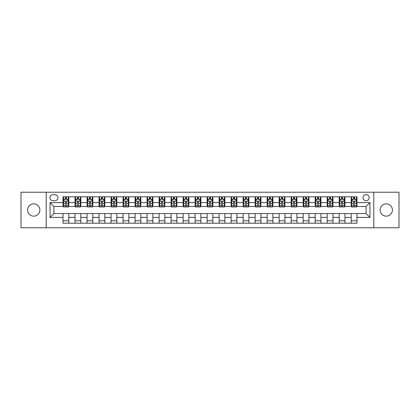 <?xml version="1.0" encoding="UTF-8"?>
<svg xmlns="http://www.w3.org/2000/svg" width="420" height="420" viewBox="0 0 420 420"><rect width="100%" height="100%" fill="white"/><g stroke="black" fill="none" stroke-linecap="round" stroke-linejoin="round"><path stroke-width="0.63" d="M386.274 203.852A6.148 6.148 0 0 0 380.126 210A6.148 6.148 0 0 0 386.274 216.148A6.148 6.148 0 0 0 392.422 210A6.148 6.148 0 0 0 386.274 203.852M33.726 203.852A6.148 6.148 0 0 0 27.578 210A6.148 6.148 0 0 0 33.726 216.148A6.148 6.148 0 0 0 39.874 210A6.148 6.148 0 0 0 33.726 203.852M366.098 194.628A3.077 3.077 0 0 0 363.027 197.704A3.077 3.077 0 0 0 366.098 200.776A3.077 3.077 0 0 0 369.175 197.704A3.077 3.077 0 0 0 366.098 194.628M373.784 227.771L399 227.771L399 192.229L373.784 192.229L373.784 227.771L46.216 227.771L46.216 192.229L21 192.229L21 227.771L46.216 227.771M52.846 200.681L54.957 200.681A2.977 2.977 0 0 0 57.934 197.704A2.977 2.977 0 0 0 54.957 194.728L52.846 194.728A2.977 2.977 0 0 0 49.865 197.704A2.977 2.977 0 0 0 52.846 200.681M373.784 192.229L46.216 192.229M63.026 217.397L50.059 217.397L50.059 202.603L63.026 202.603L63.026 206.446L53.902 206.446L53.902 213.554L63.026 213.554L63.026 223.209L356.974 223.209L356.974 213.554L366.098 213.554L366.098 206.446L356.974 206.446L356.974 202.603L369.941 202.603L369.941 217.397L356.974 217.397M356.974 202.603L356.974 196.791L63.026 196.791L63.026 202.603M351.209 196.791L351.209 206.446L351.692 206.446M353.514 206.446L354.669 206.446M356.491 206.446L356.974 206.446M351.209 206.446L344.484 206.446M339.203 196.791L339.203 206.446L339.68 206.446M341.507 206.446L342.662 206.446M339.203 206.446L332.477 206.446M327.196 196.791L327.196 206.446L327.673 206.446M329.5 206.446L330.65 206.446M327.196 206.446L320.471 206.446M315.189 196.791L315.189 206.446L315.667 206.446M317.494 206.446L318.644 206.446M315.189 206.446L308.464 206.446M303.177 196.791L303.177 206.446L303.66 206.446M305.487 206.446L306.637 206.446M303.177 206.446L296.457 206.446M291.17 196.791L291.17 206.446L291.653 206.446M293.475 206.446L294.63 206.446M291.17 206.446L284.445 206.446M279.163 196.791L279.163 206.446L279.647 206.446M281.468 206.446L282.623 206.446M279.163 206.446L272.438 206.446M267.157 196.791L267.157 206.446L267.635 206.446M269.462 206.446L270.617 206.446M267.157 206.446L260.432 206.446M255.15 196.791L255.15 206.446L255.628 206.446M257.455 206.446L258.605 206.446M255.15 206.446L248.425 206.446M243.143 196.791L243.143 206.446L243.621 206.446M245.448 206.446L246.598 206.446M243.143 206.446L236.418 206.446M231.131 196.791L231.131 206.446L231.614 206.446M233.441 206.446L234.591 206.446M231.131 206.446L224.411 206.446M219.125 196.791L219.125 206.446L219.608 206.446M221.429 206.446L222.584 206.446M219.125 206.446L212.399 206.446M207.118 196.791L207.118 206.446L207.601 206.446M209.422 206.446L210.578 206.446M207.118 206.446L200.393 206.446M195.111 196.791L195.111 206.446L195.589 206.446M197.416 206.446L198.571 206.446M195.111 206.446L188.386 206.446M183.104 196.791L183.104 206.446L183.582 206.446M185.409 206.446L186.559 206.446M183.104 206.446L176.379 206.446M171.097 196.791L171.097 206.446L171.575 206.446M173.402 206.446L174.552 206.446M171.097 206.446L164.372 206.446M159.085 196.791L159.085 206.446L159.569 206.446M161.396 206.446L162.545 206.446M159.085 206.446L152.366 206.446M147.079 196.791L147.079 206.446L147.562 206.446M149.384 206.446L150.538 206.446M147.079 206.446L140.353 206.446M135.072 196.791L135.072 206.446L135.555 206.446M137.377 206.446L138.532 206.446M135.072 206.446L128.347 206.446M123.065 196.791L123.065 206.446L123.543 206.446M125.37 206.446L126.525 206.446M123.065 206.446L116.34 206.446M111.058 196.791L111.058 206.446L111.536 206.446M113.363 206.446L114.513 206.446M111.058 206.446L104.333 206.446M99.052 196.791L99.052 206.446L99.53 206.446M101.357 206.446L102.506 206.446M99.052 206.446L92.327 206.446M87.04 196.791L87.04 206.446L87.523 206.446M89.35 206.446L90.499 206.446M87.04 206.446L80.32 206.446M75.033 196.791L75.033 206.446L75.516 206.446M77.338 206.446L78.493 206.446M75.033 206.446L68.308 206.446M63.026 206.446L63.509 206.446M65.331 206.446L66.486 206.446M63.026 213.554L68.791 213.554L68.791 223.209M356.974 213.554L68.791 213.554M68.791 196.791L68.791 206.446M63.026 199.196L63.509 199.196M65.331 199.196L66.486 199.196M68.308 199.196L68.791 199.196M63.026 220.804L68.791 220.804M75.033 213.554L75.033 223.209M80.797 196.791L80.797 206.446M75.033 199.196L75.516 199.196M77.338 199.196L78.493 199.196M80.32 199.196L80.797 199.196M80.797 213.554L80.797 223.209M75.033 220.804L80.797 220.804M87.04 213.554L87.04 223.209M92.804 213.554L92.804 223.209M87.04 220.804L92.804 220.804M92.804 196.791L92.804 206.446M87.04 199.196L87.523 199.196M89.35 199.196L90.499 199.196M92.327 199.196L92.804 199.196M99.052 213.554L99.052 223.209M104.811 213.554L104.811 223.209M99.052 220.804L104.811 220.804M104.811 196.791L104.811 206.446M99.052 199.196L99.53 199.196M101.357 199.196L102.506 199.196M104.333 199.196L104.811 199.196M111.058 213.554L111.058 223.209M116.823 213.554L116.823 223.209M111.058 220.804L116.823 220.804M116.823 196.791L116.823 206.446M111.058 199.196L111.536 199.196M113.363 199.196L114.513 199.196M116.34 199.196L116.823 199.196M123.065 213.554L123.065 223.209M128.83 213.554L128.83 223.209M123.065 220.804L128.83 220.804M128.83 196.791L128.83 206.446M123.065 199.196L123.543 199.196M125.37 199.196L126.525 199.196M128.347 199.196L128.83 199.196M135.072 213.554L135.072 223.209M140.837 213.554L140.837 223.209M135.072 220.804L140.837 220.804M140.837 196.791L140.837 206.446M135.072 199.196L135.555 199.196M137.377 199.196L138.532 199.196M140.353 199.196L140.837 199.196M147.079 213.554L147.079 223.209M152.843 213.554L152.843 223.209M147.079 220.804L152.843 220.804M152.843 196.791L152.843 206.446M147.079 199.196L147.562 199.196M149.384 199.196L150.538 199.196M152.366 199.196L152.843 199.196M159.085 213.554L159.085 223.209M164.85 213.554L164.85 223.209M159.085 220.804L164.85 220.804M164.85 196.791L164.85 206.446M159.085 199.196L159.569 199.196M161.396 199.196L162.545 199.196M164.372 199.196L164.85 199.196M171.097 213.554L171.097 223.209M176.857 213.554L176.857 223.209M171.097 220.804L176.857 220.804M176.857 196.791L176.857 206.446M171.097 199.196L171.575 199.196M173.402 199.196L174.552 199.196M176.379 199.196L176.857 199.196M183.104 213.554L183.104 223.209M188.869 213.554L188.869 223.209M183.104 220.804L188.869 220.804M188.869 196.791L188.869 206.446M183.104 199.196L183.582 199.196M185.409 199.196L186.559 199.196M188.386 199.196L188.869 199.196M195.111 213.554L195.111 223.209M200.876 213.554L200.876 223.209M195.111 220.804L200.876 220.804M200.876 196.791L200.876 206.446M195.111 199.196L195.589 199.196M197.416 199.196L198.571 199.196M200.393 199.196L200.876 199.196M207.118 213.554L207.118 223.209M212.882 213.554L212.882 223.209M207.118 220.804L212.882 220.804M212.882 196.791L212.882 206.446M207.118 199.196L207.601 199.196M209.422 199.196L210.578 199.196M212.399 199.196L212.882 199.196M219.125 213.554L219.125 223.209M224.889 213.554L224.889 223.209M219.125 220.804L224.889 220.804M224.889 196.791L224.889 206.446M219.125 199.196L219.608 199.196M221.429 199.196L222.584 199.196M224.411 199.196L224.889 199.196M231.131 213.554L231.131 223.209M236.896 213.554L236.896 223.209M231.131 220.804L236.896 220.804M236.896 196.791L236.896 206.446M231.131 199.196L231.614 199.196M233.441 199.196L234.591 199.196M236.418 199.196L236.896 199.196M243.143 213.554L243.143 223.209M248.903 213.554L248.903 223.209M243.143 220.804L248.903 220.804M248.903 196.791L248.903 206.446M243.143 199.196L243.621 199.196M245.448 199.196L246.598 199.196M248.425 199.196L248.903 199.196M255.15 213.554L255.15 223.209M260.915 213.554L260.915 223.209M255.15 220.804L260.915 220.804M260.915 196.791L260.915 206.446M255.15 199.196L255.628 199.196M257.455 199.196L258.605 199.196M260.432 199.196L260.915 199.196M267.157 213.554L267.157 223.209M272.921 213.554L272.921 223.209M267.157 220.804L272.921 220.804M272.921 196.791L272.921 206.446M267.157 199.196L267.635 199.196M269.462 199.196L270.617 199.196M272.438 199.196L272.921 199.196M279.163 213.554L279.163 223.209M284.928 213.554L284.928 223.209M279.163 220.804L284.928 220.804M284.928 196.791L284.928 206.446M279.163 199.196L279.647 199.196M281.468 199.196L282.623 199.196M284.445 199.196L284.928 199.196M291.17 213.554L291.17 223.209M296.935 213.554L296.935 223.209M291.17 220.804L296.935 220.804M296.935 196.791L296.935 206.446M291.17 199.196L291.653 199.196M293.475 199.196L294.63 199.196M296.457 199.196L296.935 199.196M303.177 213.554L303.177 223.209M308.942 213.554L308.942 223.209M303.177 220.804L308.942 220.804M308.942 196.791L308.942 206.446M303.177 199.196L303.66 199.196M305.487 199.196L306.637 199.196M308.464 199.196L308.942 199.196M315.189 213.554L315.189 223.209M320.948 213.554L320.948 223.209M315.189 220.804L320.948 220.804M320.948 196.791L320.948 206.446M315.189 199.196L315.667 199.196M317.494 199.196L318.644 199.196M320.471 199.196L320.948 199.196M327.196 213.554L327.196 223.209M332.96 213.554L332.96 223.209M327.196 220.804L332.96 220.804M332.96 196.791L332.96 206.446M327.196 199.196L327.673 199.196M329.5 199.196L330.65 199.196M332.477 199.196L332.96 199.196M339.203 213.554L339.203 223.209M344.967 213.554L344.967 223.209M339.203 220.804L344.967 220.804M344.967 196.791L344.967 206.446M339.203 199.196L339.68 199.196M341.507 199.196L342.662 199.196M344.484 199.196L344.967 199.196M351.209 213.554L351.209 223.209M351.209 220.804L356.974 220.804M351.209 199.196L351.692 199.196M353.514 199.196L354.669 199.196M356.491 199.196L356.974 199.196M53.902 206.446L50.059 202.603M53.902 213.554L50.059 217.397M369.941 202.603L366.098 206.446M369.941 217.397L366.098 213.554M66.486 198.041L65.331 198.041M68.308 205.816L66.486 205.816L66.486 207.023L68.308 207.023L68.308 201.164L67.347 199.243L64.47 199.243L63.509 201.164L63.509 207.023L65.331 207.023L65.331 205.816L63.509 205.816M63.509 201.164L63.509 196.791M68.308 201.164L68.308 196.791M65.331 199.243L65.331 196.791M66.486 196.791L66.486 199.243M66.486 205.816L66.486 201.884C66.103 201.143 65.72 201.143 65.331 201.884L65.331 205.816M78.493 198.041L77.338 198.041M80.32 205.816L78.493 205.816L78.493 207.023L80.32 207.023L80.32 201.164L79.359 199.243L76.477 199.243L75.516 201.164L75.516 207.023L77.338 207.023L77.338 205.816L75.516 205.816M75.516 201.164L75.516 196.791M80.32 201.164L80.32 196.791M77.338 199.243L77.338 196.791M78.493 196.791L78.493 199.243M78.493 205.816L78.493 201.884C78.109 201.143 77.726 201.143 77.338 201.884L77.338 205.816M90.499 198.041L89.35 198.041M92.327 205.816L90.499 205.816L90.499 207.023L92.327 207.023L92.327 201.164L91.366 199.243L88.484 199.243L87.523 201.164L87.523 207.023L89.35 207.023L89.35 205.816L87.523 205.816M87.523 201.164L87.523 196.791M92.327 201.164L92.327 196.791M89.35 199.243L89.35 196.791M90.499 196.791L90.499 199.243M90.499 205.816L90.499 201.884C90.116 201.143 89.733 201.143 89.35 201.884L89.35 205.816M102.506 198.041L101.357 198.041M104.333 205.816L102.506 205.816L102.506 207.023L104.333 207.023L104.333 201.164L103.373 199.243L100.49 199.243L99.53 201.164L99.53 207.023L101.357 207.023L101.357 205.816L99.53 205.816M99.53 201.164L99.53 196.791M104.333 201.164L104.333 196.791M101.357 199.243L101.357 196.791M102.506 196.791L102.506 199.243M102.506 205.816L102.506 201.884C102.123 201.143 101.74 201.143 101.357 201.884L101.357 205.816M114.513 198.041L113.363 198.041M116.34 205.816L114.513 205.816L114.513 207.023L116.34 207.023L116.34 201.164L115.379 199.243L112.497 199.243L111.536 201.164L111.536 207.023L113.363 207.023L113.363 205.816L111.536 205.816M111.536 201.164L111.536 196.791M116.34 201.164L116.34 196.791M113.363 199.243L113.363 196.791M114.513 196.791L114.513 199.243M114.513 205.816L114.513 201.884C114.13 201.143 113.746 201.143 113.363 201.884L113.363 205.816M126.525 198.041L125.37 198.041M128.347 205.816L126.525 205.816L126.525 207.023L128.347 207.023L128.347 201.164L127.386 199.243L124.504 199.243L123.543 201.164L123.543 207.023L125.37 207.023L125.37 205.816L123.543 205.816M123.543 201.164L123.543 196.791M128.347 201.164L128.347 196.791M125.37 199.243L125.37 196.791M126.525 196.791L126.525 199.243M126.525 205.816L126.525 201.884C126.142 201.143 125.753 201.143 125.37 201.884L125.37 205.816M138.532 198.041L137.377 198.041M140.353 205.816L138.532 205.816L138.532 207.023L140.353 207.023L140.353 201.164L139.393 199.243L136.516 199.243L135.555 201.164L135.555 207.023L137.377 207.023L137.377 205.816L135.555 205.816M135.555 201.164L135.555 196.791M140.353 201.164L140.353 196.791M137.377 199.243L137.377 196.791M138.532 196.791L138.532 199.243M138.532 205.816L138.532 201.884C138.149 201.143 137.765 201.143 137.377 201.884L137.377 205.816M150.538 198.041L149.384 198.041M152.366 205.816L150.538 205.816L150.538 207.023L152.366 207.023L152.366 201.164L151.405 199.243L148.523 199.243L147.562 201.164L147.562 207.023L149.384 207.023L149.384 205.816L147.562 205.816M147.562 201.164L147.562 196.791M152.366 201.164L152.366 196.791M149.384 199.243L149.384 196.791M150.538 196.791L150.538 199.243M150.538 205.816L150.538 201.884C150.155 201.143 149.772 201.143 149.384 201.884L149.384 205.816M162.545 198.041L161.396 198.041M164.372 205.816L162.545 205.816L162.545 207.023L164.372 207.023L164.372 201.164L163.411 199.243L160.529 199.243L159.569 201.164L159.569 207.023L161.396 207.023L161.396 205.816L159.569 205.816M159.569 201.164L159.569 196.791M164.372 201.164L164.372 196.791M161.396 199.243L161.396 196.791M162.545 196.791L162.545 199.243M162.545 205.816L162.545 201.884C162.162 201.143 161.779 201.143 161.396 201.884L161.396 205.816M174.552 198.041L173.402 198.041M176.379 205.816L174.552 205.816L174.552 207.023L176.379 207.023L176.379 201.164L175.418 199.243L172.536 199.243L171.575 201.164L171.575 207.023L173.402 207.023L173.402 205.816L171.575 205.816M171.575 201.164L171.575 196.791M176.379 201.164L176.379 196.791M173.402 199.243L173.402 196.791M174.552 196.791L174.552 199.243M174.552 205.816L174.552 201.884C174.169 201.143 173.785 201.143 173.402 201.884L173.402 205.816M186.559 198.041L185.409 198.041M188.386 205.816L186.559 205.816L186.559 207.023L188.386 207.023L188.386 201.164L187.425 199.243L184.543 199.243L183.582 201.164L183.582 207.023L185.409 207.023L185.409 205.816L183.582 205.816M183.582 201.164L183.582 196.791M188.386 201.164L188.386 196.791M185.409 199.243L185.409 196.791M186.559 196.791L186.559 199.243M186.559 205.816L186.559 201.884C186.175 201.143 185.792 201.143 185.409 201.884L185.409 205.816M198.571 198.041L197.416 198.041M200.393 205.816L198.571 205.816L198.571 207.023L200.393 207.023L200.393 201.164L199.432 199.243L196.549 199.243L195.589 201.164L195.589 207.023L197.416 207.023L197.416 205.816L195.589 205.816M195.589 201.164L195.589 196.791M200.393 201.164L200.393 196.791M197.416 199.243L197.416 196.791M198.571 196.791L198.571 199.243M198.571 205.816L198.571 201.884C198.188 201.143 197.799 201.143 197.416 201.884L197.416 205.816M210.578 198.041L209.422 198.041M212.399 205.816L210.578 205.816L210.578 207.023L212.399 207.023L212.399 201.164L211.439 199.243L208.561 199.243L207.601 201.164L207.601 207.023L209.422 207.023L209.422 205.816L207.601 205.816M207.601 201.164L207.601 196.791M212.399 201.164L212.399 196.791M209.422 199.243L209.422 196.791M210.578 196.791L210.578 199.243M210.578 205.816L210.578 201.884C210.194 201.143 209.811 201.143 209.422 201.884L209.422 205.816M222.584 198.041L221.429 198.041M224.411 205.816L222.584 205.816L222.584 207.023L224.411 207.023L224.411 201.164L223.451 199.243L220.568 199.243L219.608 201.164L219.608 207.023L221.429 207.023L221.429 205.816L219.608 205.816M219.608 201.164L219.608 196.791M224.411 201.164L224.411 196.791M221.429 199.243L221.429 196.791M222.584 196.791L222.584 199.243M222.584 205.816L222.584 201.884C222.201 201.143 221.818 201.143 221.429 201.884L221.429 205.816M234.591 198.041L233.441 198.041M236.418 205.816L234.591 205.816L234.591 207.023L236.418 207.023L236.418 201.164L235.457 199.243L232.575 199.243L231.614 201.164L231.614 207.023L233.441 207.023L233.441 205.816L231.614 205.816M231.614 201.164L231.614 196.791M236.418 201.164L236.418 196.791M233.441 199.243L233.441 196.791M234.591 196.791L234.591 199.243M234.591 205.816L234.591 201.884C234.208 201.143 233.825 201.143 233.441 201.884L233.441 205.816M246.598 198.041L245.448 198.041M248.425 205.816L246.598 205.816L246.598 207.023L248.425 207.023L248.425 201.164L247.464 199.243L244.582 199.243L243.621 201.164L243.621 207.023L245.448 207.023L245.448 205.816L243.621 205.816M243.621 201.164L243.621 196.791M248.425 201.164L248.425 196.791M245.448 199.243L245.448 196.791M246.598 196.791L246.598 199.243M246.598 205.816L246.598 201.884C246.215 201.143 245.831 201.143 245.448 201.884L245.448 205.816M258.605 198.041L257.455 198.041M260.432 205.816L258.605 205.816L258.605 207.023L260.432 207.023L260.432 201.164L259.471 199.243L256.589 199.243L255.628 201.164L255.628 207.023L257.455 207.023L257.455 205.816L255.628 205.816M255.628 201.164L255.628 196.791M260.432 201.164L260.432 196.791M257.455 199.243L257.455 196.791M258.605 196.791L258.605 199.243M258.605 205.816L258.605 201.884C258.221 201.143 257.838 201.143 257.455 201.884L257.455 205.816M270.617 198.041L269.462 198.041M272.438 205.816L270.617 205.816L270.617 207.023L272.438 207.023L272.438 201.164L271.478 199.243L268.595 199.243L267.635 201.164L267.635 207.023L269.462 207.023L269.462 205.816L267.635 205.816M267.635 201.164L267.635 196.791M272.438 201.164L272.438 196.791M269.462 199.243L269.462 196.791M270.617 196.791L270.617 199.243M270.617 205.816L270.617 201.884C270.233 201.143 269.845 201.143 269.462 201.884L269.462 205.816M282.623 198.041L281.468 198.041M284.445 205.816L282.623 205.816L282.623 207.023L284.445 207.023L284.445 201.164L283.484 199.243L280.607 199.243L279.647 201.164L279.647 207.023L281.468 207.023L281.468 205.816L279.647 205.816M279.647 201.164L279.647 196.791M284.445 201.164L284.445 196.791M281.468 199.243L281.468 196.791M282.623 196.791L282.623 199.243M282.623 205.816L282.623 201.884C282.24 201.143 281.857 201.143 281.468 201.884L281.468 205.816M294.63 198.041L293.475 198.041M296.457 205.816L294.63 205.816L294.63 207.023L296.457 207.023L296.457 201.164L295.496 199.243L292.614 199.243L291.653 201.164L291.653 207.023L293.475 207.023L293.475 205.816L291.653 205.816M291.653 201.164L291.653 196.791M296.457 201.164L296.457 196.791M293.475 199.243L293.475 196.791M294.63 196.791L294.63 199.243M294.63 205.816L294.63 201.884C294.247 201.143 293.864 201.143 293.475 201.884L293.475 205.816M306.637 198.041L305.487 198.041M308.464 205.816L306.637 205.816L306.637 207.023L308.464 207.023L308.464 201.164L307.503 199.243L304.621 199.243L303.66 201.164L303.66 207.023L305.487 207.023L305.487 205.816L303.66 205.816M303.66 201.164L303.66 196.791M308.464 201.164L308.464 196.791M305.487 199.243L305.487 196.791M306.637 196.791L306.637 199.243M306.637 205.816L306.637 201.884C306.254 201.143 305.87 201.143 305.487 201.884L305.487 205.816M318.644 198.041L317.494 198.041M320.471 205.816L318.644 205.816L318.644 207.023L320.471 207.023L320.471 201.164L319.51 199.243L316.627 199.243L315.667 201.164L315.667 207.023L317.494 207.023L317.494 205.816L315.667 205.816M315.667 201.164L315.667 196.791M320.471 201.164L320.471 196.791M317.494 199.243L317.494 196.791M318.644 196.791L318.644 199.243M318.644 205.816L318.644 201.884C318.26 201.143 317.877 201.143 317.494 201.884L317.494 205.816M330.65 198.041L329.5 198.041M332.477 205.816L330.65 205.816L330.65 207.023L332.477 207.023L332.477 201.164L331.517 199.243L328.634 199.243L327.673 201.164L327.673 207.023L329.5 207.023L329.5 205.816L327.673 205.816M327.673 201.164L327.673 196.791M332.477 201.164L332.477 196.791M329.5 199.243L329.5 196.791M330.65 196.791L330.65 199.243M330.65 205.816L330.65 201.884C330.267 201.143 329.884 201.143 329.5 201.884L329.5 205.816M342.662 198.041L341.507 198.041M344.484 205.816L342.662 205.816L342.662 207.023L344.484 207.023L344.484 201.164L343.523 199.243L340.641 199.243L339.68 201.164L339.68 207.023L341.507 207.023L341.507 205.816L339.68 205.816M339.68 201.164L339.68 196.791M344.484 201.164L344.484 196.791M341.507 199.243L341.507 196.791M342.662 196.791L342.662 199.243M342.662 205.816L342.662 201.884C342.279 201.143 341.891 201.143 341.507 201.884L341.507 205.816M354.669 198.041L353.514 198.041M356.491 205.816L354.669 205.816L354.669 207.023L356.491 207.023L356.491 201.164L355.53 199.243L352.653 199.243L351.692 201.164L351.692 207.023L353.514 207.023L353.514 205.816L351.692 205.816M351.692 201.164L351.692 196.791M356.491 201.164L356.491 196.791M353.514 199.243L353.514 196.791M354.669 196.791L354.669 199.243M354.669 205.816L354.669 201.884C354.286 201.143 353.903 201.143 353.514 201.884L353.514 205.816M75.033 217.397L68.791 217.397M75.033 202.603L68.791 202.603M87.04 202.603L80.797 202.603M87.04 217.397L80.797 217.397M99.052 202.603L92.804 202.603M99.052 217.397L92.804 217.397M111.058 202.603L104.811 202.603M111.058 217.397L104.811 217.397M123.065 202.603L116.823 202.603M123.065 217.397L116.823 217.397M135.072 202.603L128.83 202.603M135.072 217.397L128.83 217.397M147.079 202.603L140.837 202.603M147.079 217.397L140.837 217.397M159.085 202.603L152.843 202.603M159.085 217.397L152.843 217.397M171.097 202.603L164.85 202.603M171.097 217.397L164.85 217.397M183.104 202.603L176.857 202.603M183.104 217.397L176.857 217.397M195.111 202.603L188.869 202.603M195.111 217.397L188.869 217.397M207.118 202.603L200.876 202.603M207.118 217.397L200.876 217.397M219.125 202.603L212.882 202.603M219.125 217.397L212.882 217.397M231.131 202.603L224.889 202.603M231.131 217.397L224.889 217.397M243.143 202.603L236.896 202.603M243.143 217.397L236.896 217.397M255.15 202.603L248.903 202.603M255.15 217.397L248.903 217.397M267.157 202.603L260.915 202.603M267.157 217.397L260.915 217.397M279.163 202.603L272.921 202.603M279.163 217.397L272.921 217.397M291.17 202.603L284.928 202.603M291.17 217.397L284.928 217.397M303.177 202.603L296.935 202.603M303.177 217.397L296.935 217.397M315.189 202.603L308.942 202.603M315.189 217.397L308.942 217.397M327.196 202.603L320.948 202.603M327.196 217.397L320.948 217.397M339.203 202.603L332.96 202.603M339.203 217.397L332.96 217.397M351.209 202.603L344.967 202.603M351.209 217.397L344.967 217.397M68.287 201.112L63.53 201.112M63.509 199.358L64.412 199.358M67.405 199.358L68.308 199.358M65.331 203.243L63.509 203.243M68.308 203.243L66.486 203.243M66.486 198.65L65.331 198.65M80.294 201.112L75.537 201.112M75.516 199.358L76.419 199.358M79.417 199.358L80.32 199.358M77.338 203.243L75.516 203.243M80.32 203.243L78.493 203.243M78.493 198.65L77.338 198.65M92.3 201.112L87.544 201.112M87.523 199.358L88.426 199.358M91.423 199.358L92.327 199.358M89.35 203.243L87.523 203.243M92.327 203.243L90.499 203.243M90.499 198.65L89.35 198.65M104.307 201.112L99.556 201.112M99.53 199.358L100.433 199.358M103.43 199.358L104.333 199.358M101.357 203.243L99.53 203.243M104.333 203.243L102.506 203.243M102.506 198.65L101.357 198.65M116.319 201.112L111.562 201.112M111.536 199.358L112.439 199.358M115.437 199.358L116.34 199.358M113.363 203.243L111.536 203.243M116.34 203.243L114.513 203.243M114.513 198.65L113.363 198.65M128.326 201.112L123.569 201.112M123.543 199.358L124.446 199.358M127.444 199.358L128.347 199.358M125.37 203.243L123.543 203.243M128.347 203.243L126.525 203.243M126.525 198.65L125.37 198.65M140.333 201.112L135.576 201.112M135.555 199.358L136.458 199.358M139.451 199.358L140.353 199.358M137.377 203.243L135.555 203.243M140.353 203.243L138.532 203.243M138.532 198.65L137.377 198.65M152.339 201.112L147.583 201.112M147.562 199.358L148.465 199.358M151.463 199.358L152.366 199.358M149.384 203.243L147.562 203.243M152.366 203.243L150.538 203.243M150.538 198.65L149.384 198.65M164.346 201.112L159.59 201.112M159.569 199.358L160.472 199.358M163.469 199.358L164.372 199.358M161.396 203.243L159.569 203.243M164.372 203.243L162.545 203.243M162.545 198.65L161.396 198.65M176.353 201.112L171.602 201.112M171.575 199.358L172.478 199.358M175.476 199.358L176.379 199.358M173.402 203.243L171.575 203.243M176.379 203.243L174.552 203.243M174.552 198.65L173.402 198.65M188.365 201.112L183.608 201.112M183.582 199.358L184.485 199.358M187.483 199.358L188.386 199.358M185.409 203.243L183.582 203.243M188.386 203.243L186.559 203.243M186.559 198.65L185.409 198.65M200.372 201.112L195.615 201.112M195.589 199.358L196.492 199.358M199.49 199.358L200.393 199.358M197.416 203.243L195.589 203.243M200.393 203.243L198.571 203.243M198.571 198.65L197.416 198.65M212.378 201.112L207.622 201.112M207.601 199.358L208.504 199.358M211.496 199.358L212.399 199.358M209.422 203.243L207.601 203.243M212.399 203.243L210.578 203.243M210.578 198.65L209.422 198.65M224.385 201.112L219.629 201.112M219.608 199.358L220.511 199.358M223.508 199.358L224.411 199.358M221.429 203.243L219.608 203.243M224.411 203.243L222.584 203.243M222.584 198.65L221.429 198.65M236.392 201.112L231.635 201.112M231.614 199.358L232.517 199.358M235.515 199.358L236.418 199.358M233.441 203.243L231.614 203.243M236.418 203.243L234.591 203.243M234.591 198.65L233.441 198.65M248.399 201.112L243.647 201.112M243.621 199.358L244.524 199.358M247.522 199.358L248.425 199.358M245.448 203.243L243.621 203.243M248.425 203.243L246.598 203.243M246.598 198.65L245.448 198.65M260.411 201.112L255.654 201.112M255.628 199.358L256.531 199.358M259.529 199.358L260.432 199.358M257.455 203.243L255.628 203.243M260.432 203.243L258.605 203.243M258.605 198.65L257.455 198.65M272.417 201.112L267.661 201.112M267.635 199.358L268.538 199.358M271.535 199.358L272.438 199.358M269.462 203.243L267.635 203.243M272.438 203.243L270.617 203.243M270.617 198.65L269.462 198.65M284.424 201.112L279.668 201.112M279.647 199.358L280.55 199.358M283.542 199.358L284.445 199.358M281.468 203.243L279.647 203.243M284.445 203.243L282.623 203.243M282.623 198.65L281.468 198.65M296.431 201.112L291.674 201.112M291.653 199.358L292.556 199.358M295.554 199.358L296.457 199.358M293.475 203.243L291.653 203.243M296.457 203.243L294.63 203.243M294.63 198.65L293.475 198.65M308.438 201.112L303.681 201.112M303.66 199.358L304.563 199.358M307.561 199.358L308.464 199.358M305.487 203.243L303.66 203.243M308.464 203.243L306.637 203.243M306.637 198.65L305.487 198.65M320.444 201.112L315.693 201.112M315.667 199.358L316.57 199.358M319.568 199.358L320.471 199.358M317.494 203.243L315.667 203.243M320.471 203.243L318.644 203.243M318.644 198.65L317.494 198.65M332.456 201.112L327.7 201.112M327.673 199.358L328.577 199.358M331.574 199.358L332.477 199.358M329.5 203.243L327.673 203.243M332.477 203.243L330.65 203.243M330.65 198.65L329.5 198.65M344.463 201.112L339.707 201.112M339.68 199.358L340.583 199.358M343.581 199.358L344.484 199.358M341.507 203.243L339.68 203.243M344.484 203.243L342.662 203.243M342.662 198.65L341.507 198.65M356.47 201.112L351.713 201.112M351.692 199.358L352.595 199.358M355.588 199.358L356.491 199.358M353.514 203.243L351.692 203.243M356.491 203.243L354.669 203.243M354.669 198.65L353.514 198.65"/></g></svg>
